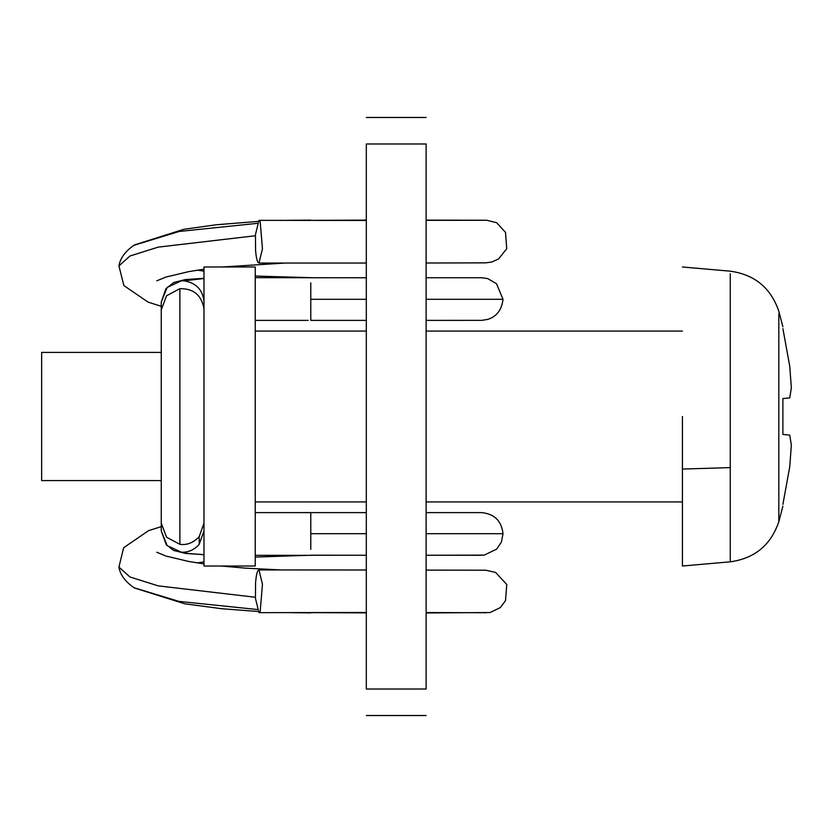 <?xml version="1.0" encoding="UTF-8"?>
<svg xmlns="http://www.w3.org/2000/svg" width="833" height="833" viewBox="0 0 833 833"><rect width="100%" height="100%" fill="white"/><g stroke="black" fill="none" stroke-linecap="round" stroke-linejoin="round"><path stroke-width="1.25" d="M682.425 416.5L682.425 565.732M161.258 480.579L41.65 480.579L41.65 352.421L161.258 352.421M203.981 268.028L203.981 266.987L255.242 266.987L255.242 566.013L203.981 566.013L203.981 268.028M782.885 504.392C782.885 506.808 782.885 506.808 782.885 504.392L789.736 466.824L791.35 445.207L789.736 435.086L782.885 434.441L782.885 398.559L789.736 397.914L791.35 387.793L789.736 366.176L782.885 328.608M426.121 143.984C426.121 108.925 426.121 108.925 426.121 143.984L426.121 689.016C426.121 724.075 426.121 724.075 426.121 689.016L366.312 689.016C366.312 724.075 366.312 724.075 366.312 689.016L366.312 143.984C366.312 108.925 366.312 108.925 366.312 143.984L426.121 143.984M262.457 584.225L258.959 569.928L257.949 570.74C256.918 572.333 256.116 576.311 255.564 582.673L255.45 598.365L258.948 612.651L260.177 611.443L262.457 584.225M310.782 220.36L366.312 220.11M255.564 250.327L255.45 234.635L258.948 220.349L260.177 221.557L262.457 248.775L258.959 263.072L257.949 262.26C256.918 260.667 256.116 256.689 255.564 250.327M310.782 512.67L310.782 533.703L366.312 533.703M426.121 533.703L503.007 533.703L501.404 542.085L496.687 549.114L484.244 555.122L426.121 555.257L481.464 555.278M426.121 277.733L481.859 277.733L487.753 278.618L496.51 283.72L503.007 299.307L426.121 299.297M366.312 299.297L310.782 299.297L310.782 282.866M161.258 526.654L148.597 530.631L123.659 547.729L118.921 567.075C120.16 574.76 125.21 581.653 134.071 587.754L178.991 601.395L257.001 609.475M118.921 567.075L129.958 576.988L158.228 585.88L255.387 597.251M257.043 223.379L179.21 231.459L133.915 245.308C125.189 251.389 120.191 258.261 118.921 265.925L123.888 285.594L148.087 302.119L161.258 306.284M255.387 235.749L158.228 247.12L129.958 256.012L118.921 265.925M730.249 561.557L730.249 273.745M730.249 467.605L682.425 469.073M682.425 566.013L730.249 561.827C754.708 558.422 770.889 545.042 778.824 521.697L778.824 313.749M310.782 533.703L310.782 549.311M203.981 523.176L199.212 536.608L199.212 544.324C194.578 549.52 189.143 552.154 182.885 552.217L181.438 552.185L167.173 545.605L161.258 530.892L161.258 309.824L166.569 295.767L179.886 288.676L179.886 544.324L166.569 537.233L161.258 523.176M199.212 536.608C193.516 542.72 187.081 545.292 179.886 544.324M203.981 530.892L199.212 544.324M203.981 309.824L203.95 308.637C201.482 295.09 193.464 288.437 179.886 288.676M203.981 302.108L203.95 300.932C202.471 289.509 195.859 282.814 184.114 280.836L181.438 280.815L167.173 287.395L161.258 302.108L161.258 309.824M310.782 320.33L310.782 299.297M310.782 612.64L366.312 612.88M182.885 552.217L188.008 553.508L203.981 554.632M203.981 278.514L184.114 280.836M782.885 326.786L778.824 311.303C770.889 287.958 754.708 274.578 730.249 271.173L682.425 266.987M255.242 331.065L366.312 331.065M426.121 331.065L682.425 331.065M255.242 501.935L366.312 501.935M426.121 501.935L682.425 501.935M778.824 521.697L782.885 506.214M426.121 117.474L366.312 117.474M426.121 715.526L366.312 715.526M255.242 512.618L366.312 512.618M255.242 555.34L310.782 555.34M308.137 320.382L255.242 320.382M255.242 277.66L329.389 277.743M366.312 612.484L258.948 612.651M366.312 569.991L258.959 569.939M258.948 220.339L366.312 220.474M258.959 263.061L366.312 263.041M310.782 555.257L366.312 555.247L310.782 555.195M426.121 512.618L481.651 512.618C494.469 513.899 501.581 520.937 503.007 533.703M203.981 554.705L185.228 553.393L173.597 550.426L166.236 544.667L161.258 530.892M161.258 302.108L165.871 288.791L173.639 282.554L185.093 279.628L203.981 278.295M310.782 277.753L366.312 277.743M310.782 320.382L366.312 320.382M426.121 320.382L481.724 320.361M503.007 299.286C501.81 309.803 496.739 316.509 487.784 319.393L481.682 320.361M426.121 612.567L486.347 612.724M426.121 612.953L490.054 612.536L500.362 607.58L505.516 600.614L506.776 584.485L495.541 572.396L485.754 570.209M485.868 570.209L426.121 570.105M310.782 612.88L290.509 612.672M257.72 611.453L221.786 608.725L184.666 603.79L134.415 587.963M307.783 555.34L255.242 557.069M203.981 561.911L197.265 562.91M156.76 552.248L165.954 556.048L188.685 561.463L203.981 563.899M221.286 566.013L245.485 568.148L280.711 569.939M310.782 512.555L299.682 512.618M310.782 277.67L255.242 276.046M203.981 271.131L197.431 270.163M156.781 280.825L165.954 277.056L188.799 271.62L203.981 269.184M222.109 266.987L285.136 263.061M134.561 244.892L183.854 229.283L216.174 224.775L257.772 221.453M286.854 220.318L310.782 220.141M426.121 220.131L486.722 220.245L496.635 222.713L505.527 232.397L506.724 248.755L498.53 258.959L491.678 262.062L485.524 262.853L426.121 263.02M486.524 220.266L426.121 220.339"/></g></svg>
